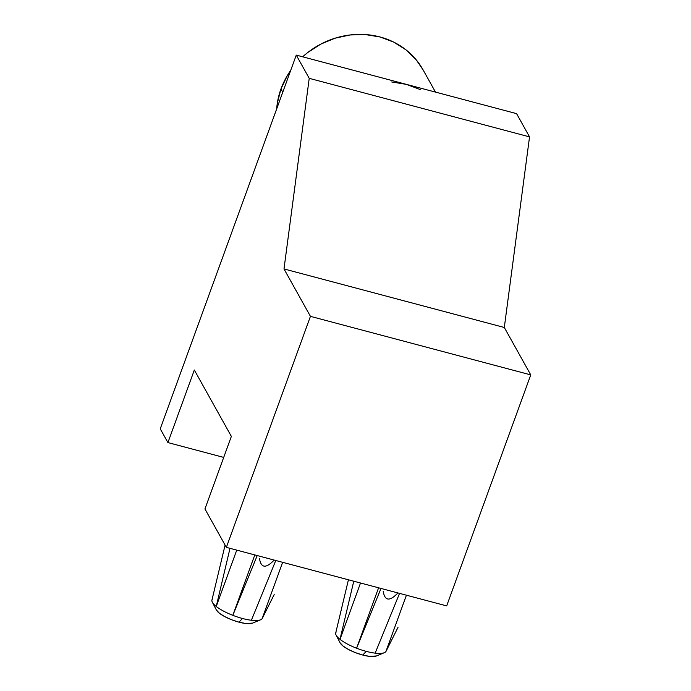 <?xml version="1.0" encoding="UTF-8"?>
<svg xmlns="http://www.w3.org/2000/svg" width="691" height="691" viewBox="0 0 691 691"><rect width="100%" height="100%" fill="white"/><g stroke="black" fill="none" stroke-linecap="round" stroke-linejoin="round"><path stroke-width="1.04" d="M252.664 623.092L245.771 623.507L238.965 622.159L231.563 619.732L224.679 616.588L219.367 613.211L216.352 609.963A20.099 5.597 20 0 0 238.965 622.159L242.489 618.488A26.802 7.463 -160 0 1 232.824 615.327A26.802 7.463 -160 0 1 216.24 606.465A26.802 7.463 -160 0 1 212.353 602.258A26.802 7.463 -160 0 1 212.267 599.347M336.128 635.141L340.136 642.88A20.099 5.597 20 0 0 362.74 655.042L366.265 651.371A26.802 7.463 -160 0 1 356.591 648.21A26.802 7.463 -160 0 1 340.007 639.348A26.802 7.463 -160 0 1 336.128 635.141A26.802 7.463 -160 0 1 336.042 632.23M280.978 88.923L282.783 92.153L280.978 88.923A79.059 72.287 150.8 0 0 276.676 108.936L277.316 103.218L280.978 88.923L287.447 75.371L290.721 70.344A79.059 72.287 150.8 0 0 280.978 88.923M435.485 92.102L423.047 69.808A79.059 72.287 150.8 0 0 302.667 56.809L307.711 52.542L320.728 44.146L335.023 38.212L350.052 34.973L365.228 34.55L379.972 36.96L393.723 42.116L405.945 49.821L416.172 59.772L423.125 69.946M226.363 547.367L446.68 605.895L530.757 374.893L504.309 327.482L529.539 136.878L516.583 113.644L529.539 136.878L309.223 78.342L283.992 268.946L310.44 316.357L226.363 547.367L204.942 508.965L226.363 547.367L310.44 316.357L530.757 374.893L446.68 605.895L226.363 547.367M420.171 89.536L406.42 84.38L296.266 55.107L160.243 428.835L167.913 442.585L223.703 457.407L167.913 442.585L160.243 428.835L296.266 55.107L309.223 78.342L296.266 55.107L516.583 113.644L406.42 84.38L391.676 81.961M204.942 508.965L231.355 436.392L194.326 370.013L167.913 442.585L194.326 370.013L231.355 436.392L204.942 508.965M504.309 327.482L283.992 268.946L309.223 78.342L529.539 136.878L504.309 327.482L530.757 374.893L310.44 316.357L283.992 268.946L504.309 327.482M376.44 655.975L369.547 656.39L362.74 655.042L355.329 652.615L348.454 649.471L343.142 646.094L340.127 642.846M348.428 579.792L335.722 632.947A26.802 7.463 20 0 0 340.007 639.348L360.512 583.005L340.007 639.348A26.802 7.463 20 0 0 356.591 648.21L378.582 587.808L356.591 648.21A26.802 7.463 20 0 0 366.265 651.371L362.74 655.042A20.099 5.597 20 0 0 376.293 656.035L384.334 652.693A26.802 7.463 -160 0 1 375.161 653.142L399.562 593.379L375.161 653.142A26.802 7.463 20 0 0 385.906 651.535L406.412 595.201L385.906 651.535A26.802 7.463 -160 0 1 384.334 652.693M340.007 639.348L353.766 581.209L340.007 639.348M397.981 627.428L385.906 651.535A26.802 7.463 20 0 0 386.062 651.276L397.981 627.428L385.906 651.535A26.802 7.463 -160 0 0 386.278 650.516M397.956 592.956L396.539 594.372C392.764 597.974 389.784 599.503 387.582 598.95C385.431 598.406 383.98 595.875 383.229 591.341L383.436 592.472C384.222 596.29 385.604 598.449 387.582 598.95C389.543 599.442 392.099 598.302 395.261 595.538L397.956 592.956M380.991 588.447L356.591 648.21L380.991 588.447M375.161 653.142A26.802 7.463 -160 0 1 366.265 651.371A26.802 7.463 20 0 0 375.161 653.142M225.093 545.078L211.947 600.064A26.802 7.463 20 0 0 216.24 606.465L236.745 550.122L216.24 606.465A26.802 7.463 20 0 0 232.824 615.327L254.806 554.925L232.824 615.327A26.802 7.463 20 0 0 242.489 618.488L238.965 622.159A20.099 5.597 20 0 0 252.526 623.152L260.567 619.81A26.802 7.463 -160 0 1 251.386 620.259L275.787 560.496L251.386 620.259A26.802 7.463 20 0 0 262.131 618.652L282.636 562.319L262.131 618.652A26.802 7.463 -160 0 1 260.567 619.81M216.24 606.465L229.991 548.326L216.24 606.465M274.206 594.545L262.131 618.652A26.802 7.463 20 0 0 262.286 618.385L274.206 594.545L262.131 618.652A26.802 7.463 -160 0 0 262.502 617.633M274.189 560.073L272.764 561.489C268.998 565.091 266.009 566.62 263.807 566.067C261.656 565.523 260.205 562.992 259.453 558.458L259.669 559.589C260.447 563.407 261.829 565.566 263.807 566.067C265.767 566.56 268.333 565.419 271.494 562.655L274.189 560.073M257.216 555.564L232.824 615.327L257.216 555.564M251.386 620.259A26.802 7.463 -160 0 1 242.489 618.488A26.802 7.463 20 0 0 251.386 620.259M212.353 602.258L216.369 609.998"/></g></svg>
